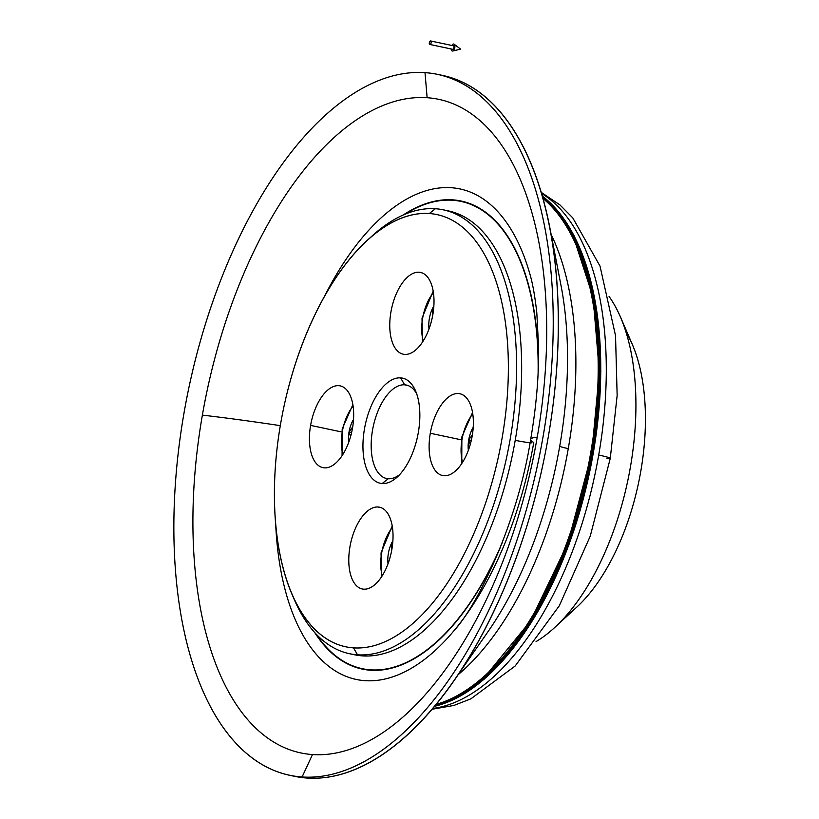 <?xml version="1.0" encoding="UTF-8"?>
<svg xmlns="http://www.w3.org/2000/svg" width="819" height="819" viewBox="0 0 819 819"><rect width="100%" height="100%" fill="white"/><g stroke="black" fill="none" stroke-linecap="round" stroke-linejoin="round"><path stroke-width="1.23" d="M453.327 45.772A1.792 0.891 101.9 0 1 453.921 47.594A1.792 0.891 101.9 0 1 452.712 49.294A1.792 0.891 101.9 0 1 452.59 49.263A1.792 0.891 -78.1 0 0 452.651 49.283A1.792 0.891 -78.1 0 0 452.712 49.294L429.924 44.472A1.792 0.891 101.9 0 1 429.862 44.461A1.792 0.891 101.9 0 1 429.351 42.588A1.792 0.891 101.9 0 1 430.538 40.95A1.792 0.891 101.9 0 1 430.61 40.96A1.792 0.891 101.9 0 1 431.122 42.834A1.792 0.891 101.9 0 1 429.924 44.472L452.712 49.294A1.792 0.891 -78.1 0 0 453.9 47.656A1.792 0.891 -78.1 0 0 453.388 45.782A1.792 0.891 -78.1 0 0 453.327 45.772L430.671 40.981M452.989 50.911L460.616 49.14L454.146 44.206A3.583 1.781 101.9 0 1 454.76 47.901A3.583 1.781 101.9 0 1 452.702 51.024A3.583 1.781 101.9 0 1 452.405 51.054A3.583 1.781 101.9 0 1 451.136 48.966A3.583 1.781 -78.1 0 0 452.405 51.054A3.583 1.781 -78.1 0 0 454.811 47.645A3.583 1.781 -78.1 0 0 453.634 44.011A3.583 1.781 101.9 0 1 454.146 44.206M451.873 45.454A3.583 1.781 101.9 0 1 453.634 44.011A3.583 1.781 -78.1 0 0 451.873 45.454M429.924 44.472A1.792 0.891 -78.1 0 0 431.132 42.772A1.792 0.891 -78.1 0 0 430.538 40.95A1.792 0.891 -78.1 0 0 429.34 42.649A1.792 0.891 -78.1 0 0 429.924 44.472M591.41 453.46A267.741 133.466 101.9 0 1 435.124 705.446A267.741 133.466 -78.1 0 0 591.41 453.46L591.41 453.46A267.741 133.466 -78.1 0 0 542.659 197.215A267.741 133.466 101.9 0 1 591.41 453.46L590.612 453.327L591.41 453.46M487.172 674.61A267.137 133.169 -78.1 0 0 591.625 453.542L591.625 453.542A267.137 133.169 -78.1 0 0 577.753 246.488M592.936 453.777A267.741 133.466 101.9 0 1 434.398 706.326A267.741 133.466 -78.1 0 0 592.936 453.777L592.936 453.777A267.741 133.466 -78.1 0 0 542.342 196.12A267.741 133.466 101.9 0 1 592.936 453.777L592.127 453.654L592.936 453.777M488.697 674.938A267.137 133.169 -78.1 0 0 593.14 453.869L593.14 453.869M593.151 453.828A267.137 133.169 -78.1 0 0 579.279 246.806M454.586 629.995L454.525 630.067A250.675 124.959 101.9 0 1 275.727 524.938A250.675 124.959 -78.1 0 0 454.525 630.067A250.675 124.959 -78.1 0 0 533.763 442.506A238.79 14.803 9.9 0 1 530.671 439.373A238.79 14.803 9.9 0 1 537.244 437.151A334.029 166.513 -78.1 0 0 427.129 97.717A334.029 166.513 -78.1 0 0 202.375 415.12A238.79 14.803 9.9 0 1 280.303 425.645A238.79 14.803 -170.1 0 0 202.375 415.12A334.029 166.513 101.9 0 1 427.129 97.717L425.01 72.645A358.179 178.552 -78.1 0 0 184.009 413.001A358.179 178.552 -78.1 0 0 302.088 776.975L312.489 754.555A334.029 166.513 101.9 0 1 202.375 415.12A334.029 166.513 -78.1 0 0 312.489 754.555L302.088 776.975A358.179 178.552 101.9 0 1 289.404 775.235A358.179 178.552 101.9 0 1 186.322 400.409A358.179 178.552 101.9 0 1 425.01 72.645A358.179 178.552 101.9 0 1 437.694 74.386A358.179 178.552 101.9 0 1 540.765 449.211A358.179 178.552 101.9 0 1 302.088 776.975L307.145 778.05L302.088 776.975A358.179 178.552 -78.1 0 0 543.079 436.619A358.179 178.552 -78.1 0 0 425.01 72.645L427.129 97.717A334.029 166.513 101.9 0 1 537.244 437.151A334.029 166.513 101.9 0 1 312.489 754.555A334.029 166.513 -78.1 0 0 537.244 437.151A238.79 14.803 -170.1 0 0 530.671 439.373C536.24 406.951 538.892 376.402 538.636 347.737L536.814 312.889C534.961 296.232 532.647 283.272 529.862 273.996A250.675 124.959 -78.1 0 0 323.812 297.696A250.675 124.959 101.9 0 1 529.862 273.996M403.183 215.018A239.189 119.236 101.9 0 1 538.37 366.973A239.189 119.236 -78.1 0 0 403.183 215.018M289.404 775.235L294.471 776.299A358.179 178.552 -78.1 0 0 307.145 778.05A358.179 178.552 101.9 0 1 291.943 775.736M369.052 238.82A226.843 113.083 101.9 0 1 435.38 208.732L429.299 213.534A220.874 110.104 101.9 0 1 502.108 437.991A220.874 110.104 101.9 0 1 353.491 647.87L357.534 654.811L362.592 655.886A226.843 113.083 101.9 0 1 354.566 654.78A226.843 113.083 -78.1 0 0 362.592 655.886A226.843 113.083 -78.1 0 0 515.223 440.325A11.937 0.737 -170.1 0 0 531.336 442.864A11.937 0.737 9.9 0 1 515.223 440.325A226.843 113.083 -78.1 0 0 448.474 210.913A226.843 113.083 101.9 0 1 515.223 440.325A226.843 113.083 101.9 0 1 362.592 655.886L357.534 654.811A226.843 113.083 101.9 0 1 349.498 653.705A226.843 113.083 101.9 0 1 293.243 597.092M538.093 373.669A238.79 119.031 -78.1 0 0 404.934 214.271A238.79 119.031 101.9 0 1 538.093 373.669M559.715 446.273A17.905 1.106 -170.1 0 0 568.273 448.607A267.137 133.169 -78.1 0 0 551.156 234.49A267.137 133.169 101.9 0 1 568.273 448.607A267.137 133.169 101.9 0 1 457.995 674.815A267.137 133.169 -78.1 0 0 568.273 448.607A17.905 1.106 9.9 0 1 559.715 446.273A274.273 136.722 101.9 0 1 487.612 632.248A274.273 136.722 -78.1 0 0 559.715 446.273A274.273 136.722 -78.1 0 0 560.995 285.401A274.273 136.722 101.9 0 1 559.715 446.273M292.045 594.389L294.42 599.887A226.843 113.083 -78.1 0 0 357.534 654.811A226.843 113.083 -78.1 0 0 510.165 439.25A226.843 113.083 -78.1 0 0 435.38 208.732A226.843 113.083 -78.1 0 0 371.263 236.742L366.861 240.806A220.874 110.104 101.9 0 1 429.299 213.534L435.38 208.732A226.843 113.083 101.9 0 1 443.417 209.838A226.843 113.083 101.9 0 1 508.701 447.225A226.843 113.083 101.9 0 1 357.534 654.811L353.491 647.87A220.874 110.104 101.9 0 1 292.045 594.389A220.874 110.104 101.9 0 1 366.861 240.806M419.052 272.225L421.969 272.85L419.052 272.225A41.789 20.833 -78.1 0 0 391.206 310.473A41.789 20.833 -78.1 0 0 403.235 354.197A41.789 20.833 -78.1 0 0 404.709 354.402A41.789 20.833 -78.1 0 0 432.555 316.165A41.789 20.833 -78.1 0 0 420.536 272.43A41.789 20.833 -78.1 0 0 419.052 272.225A41.789 20.833 101.9 0 1 432.831 314.691A41.789 20.833 101.9 0 1 404.709 354.402A41.789 20.833 101.9 0 1 390.939 311.937A41.789 20.833 101.9 0 1 419.052 272.225M380.989 507.626L378.081 507.002A41.789 20.833 -78.1 0 0 350.235 545.249A41.789 20.833 -78.1 0 0 362.254 588.974A41.789 20.833 -78.1 0 0 363.738 589.178A41.789 20.833 -78.1 0 0 391.584 550.941A41.789 20.833 -78.1 0 0 379.555 507.207A41.789 20.833 -78.1 0 0 378.081 507.002L380.989 507.626M310.606 425.389L341.625 431.951L310.606 425.389A41.789 20.833 -78.1 0 0 322.901 467.649A41.789 20.833 -78.1 0 0 352.498 428.142A41.789 20.833 -78.1 0 0 340.202 385.882A41.789 20.833 -78.1 0 0 310.606 425.389A41.789 20.833 101.9 0 1 338.718 385.677A41.789 20.833 101.9 0 1 352.498 428.142A41.789 20.833 101.9 0 1 324.375 467.854A41.789 20.833 101.9 0 1 310.606 425.389M422.676 318.089L422.02 318.12L422.676 318.089A34.029 16.964 101.9 0 1 433.435 292.618A34.029 16.964 -78.1 0 0 422.676 318.089A34.029 16.964 -78.1 0 0 423.208 340.96A34.029 16.964 101.9 0 1 422.676 318.089M392.229 525.952L381.04 552.897L381.695 552.866A34.029 16.964 101.9 0 1 392.455 527.395A34.029 16.964 -78.1 0 0 381.695 552.866L381.04 552.897L381.429 576.975M461.312 439.823L430.292 433.261A41.789 20.833 -78.1 0 0 442.588 475.522A41.789 20.833 -78.1 0 0 472.184 436.015A41.789 20.833 -78.1 0 0 459.889 393.755A41.789 20.833 -78.1 0 0 430.292 433.261L461.312 439.823M404.647 384.817L400.614 377.876A53.726 26.781 -78.1 0 0 364.465 428.931A53.726 26.781 -78.1 0 0 382.176 483.527L388.257 478.726A47.758 23.802 101.9 0 1 372.522 430.2A47.758 23.802 101.9 0 1 404.647 384.817A47.758 23.802 -78.1 0 0 372.829 428.521A47.758 23.802 -78.1 0 0 386.568 478.501A47.758 23.802 -78.1 0 0 388.257 478.726A47.758 23.802 -78.1 0 0 399.611 474.651A47.758 23.802 101.9 0 1 388.257 478.726L382.176 483.527A53.726 26.781 -78.1 0 0 397.358 476.893A53.726 26.781 -78.1 0 0 415.561 390.888A53.726 26.781 -78.1 0 0 400.614 377.876L404.647 384.817L407.985 385.524L404.647 384.817A47.758 23.802 101.9 0 1 416.707 393.847A47.758 23.802 -78.1 0 0 406.347 385.053A47.758 23.802 -78.1 0 0 404.647 384.817M541.246 192.373L559.889 204.883L572.778 217.874L600.01 266.083L615.53 335.657L617.147 395.495L610.268 458.364A23.874 1.484 -170.1 0 0 598.709 455.047A267.137 133.169 -78.1 0 0 541.564 193.448A267.137 133.169 101.9 0 1 598.709 455.047A23.874 1.484 9.9 0 1 610.268 458.364A23.874 1.484 9.9 0 1 606.992 458.538M462.561 462.285A34.029 16.964 101.9 0 1 472.788 413.943A34.029 16.964 -78.1 0 0 462.561 462.285M543.017 198.526A267.137 133.169 101.9 0 1 590.612 453.327A267.137 133.169 101.9 0 1 435.984 704.401A267.137 133.169 -78.1 0 0 590.612 453.327A267.137 133.169 -78.1 0 0 543.017 198.526M553.347 207.156A267.137 133.169 101.9 0 1 592.127 453.654A267.137 133.169 101.9 0 1 448.925 700.695A267.137 133.169 -78.1 0 0 592.127 453.654A267.137 133.169 -78.1 0 0 553.347 207.156M598.709 455.047A267.137 133.169 101.9 0 1 432.606 708.455A267.137 133.169 -78.1 0 0 598.709 455.047M342.874 454.412A34.029 16.964 101.9 0 1 353.102 406.07A34.029 16.964 -78.1 0 0 342.874 454.412M382.227 575.737A34.029 16.964 101.9 0 1 381.695 552.866A34.029 16.964 -78.1 0 0 382.227 575.737M316.114 634.07A238.79 119.031 -78.1 0 0 502.416 542.28A238.79 119.031 101.9 0 1 316.114 634.07M440.212 74.959A358.179 178.552 101.9 0 1 549.825 227.61A358.179 178.552 101.9 0 1 453.992 680.558A358.179 178.552 101.9 0 1 307.145 778.05A358.179 178.552 -78.1 0 0 545.833 450.286A358.179 178.552 -78.1 0 0 442.751 75.461L437.694 74.386M499.959 548.505A239.189 119.236 101.9 0 1 314.813 632.678A239.189 119.236 -78.1 0 0 499.959 548.505M353.491 647.87A220.874 110.104 -78.1 0 0 502.108 437.991A220.874 110.104 -78.1 0 0 429.299 213.534A220.874 110.104 -78.1 0 0 280.682 423.423A220.874 110.104 -78.1 0 0 353.491 647.87M378.081 507.002A41.789 20.833 101.9 0 1 391.851 549.467A41.789 20.833 101.9 0 1 363.738 589.178A41.789 20.833 101.9 0 1 349.959 546.713A41.789 20.833 101.9 0 1 378.081 507.002M430.292 433.261A41.789 20.833 101.9 0 1 458.405 393.55A41.789 20.833 101.9 0 1 472.184 436.015A41.789 20.833 101.9 0 1 444.072 475.726A41.789 20.833 101.9 0 1 430.292 433.261M400.614 377.876A53.726 26.781 101.9 0 1 418.325 432.473A53.726 26.781 101.9 0 1 382.176 483.527A53.726 26.781 101.9 0 1 364.465 428.931A53.726 26.781 101.9 0 1 400.614 377.876M429.002 328.972A20.68 10.309 101.9 0 1 428.982 328.777A20.68 10.309 101.9 0 1 432.524 308.446A20.68 10.309 101.9 0 1 433.875 305.937A20.68 10.309 -78.1 0 0 432.524 308.446A20.68 10.309 -78.1 0 0 428.982 328.777A20.68 10.309 -78.1 0 0 429.002 328.972M388.001 563.564A20.68 10.309 101.9 0 1 391.554 543.232A20.68 10.309 101.9 0 1 392.895 540.714A20.68 10.309 -78.1 0 0 391.554 543.232A20.68 10.309 -78.1 0 0 388.001 563.564L388.513 562.377L388.001 563.564A20.68 10.309 -78.1 0 0 388.022 563.748A20.68 10.309 101.9 0 1 388.001 563.564L388.001 563.564M348.669 442.424A20.68 10.309 101.9 0 1 349.027 431.982A20.68 10.309 101.9 0 1 353.542 419.389A20.68 10.309 -78.1 0 0 349.027 431.982A20.68 10.309 -78.1 0 0 348.669 442.424M429.043 328.849L429.494 327.59L429.043 328.849M432.381 317.045L432.524 308.446L433.732 307.78L432.524 308.446L432.381 317.045M391.41 551.822L391.554 543.232L392.762 542.557L391.554 543.232L391.41 551.822M350.552 436.65L349.027 431.982L352.702 426.934L349.027 431.982L350.552 436.65M433.65 308.691L432.524 308.446L433.65 308.691M392.67 543.468L391.554 543.232L392.67 543.468M351.607 432.524L349.027 431.982L351.607 432.524M468.355 450.296A20.68 10.309 101.9 0 1 468.724 439.854A20.68 10.309 101.9 0 1 473.228 427.262A20.68 10.309 -78.1 0 0 468.724 439.854A20.68 10.309 -78.1 0 0 468.355 450.296M470.239 444.522L468.724 439.854L472.389 434.807L468.724 439.854L470.239 444.522M471.304 440.397L468.724 439.854L471.304 440.397M536.056 641.594A194.011 96.714 -78.1 0 0 627.774 480.722A194.011 96.714 -78.1 0 0 609.08 296.478A194.011 96.714 101.9 0 1 620.423 316.922A194.011 96.714 101.9 0 1 554.709 627.497A194.011 96.714 101.9 0 1 536.056 641.594M554.709 627.497L576.709 607.196A164.169 81.839 -78.1 0 0 632.309 344.389L620.423 316.922M626.044 332.166A164.169 81.839 101.9 0 1 638.533 482.995A164.169 81.839 101.9 0 1 566.031 615.837M430.61 40.96L453.388 45.782M452.702 51.024L460.616 49.14M452.651 49.283L429.862 44.461M435.073 705.507L459.858 695.188L484.531 677.241L530.63 620.853L567.843 543.151L591.707 453.542L599.324 371.857L593.079 297.287L573.566 237.09L559.367 214.291L542.639 197.144M434.346 706.377L459.387 696.621L484.377 679.023L508.558 654.135L531.173 622.727L569.01 544.451L593.222 453.859L600.849 371.171L594.256 295.864L574.099 235.483L559.49 212.848L542.321 196.048M354.566 654.78L349.498 653.705M433.2 291.175L422.02 318.12L422.409 342.199M472.563 412.5L461.865 436.885L461.762 463.523M610.268 458.364L590.264 536.107L559.326 605.732L515.182 665.99L470.864 698.842L453.839 705.456L431.879 709.305M352.876 404.627L342.178 429.013L342.076 455.651M443.417 209.838L448.474 210.913M549.825 227.61L560.995 285.401M453.992 680.558L487.612 632.248M530.671 439.373C518.048 520.526 478.869 603.501 454.525 630.067"/></g></svg>

